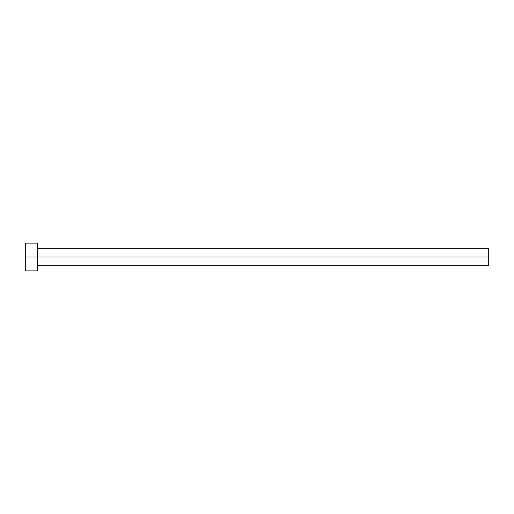<?xml version="1.0" encoding="UTF-8"?>
<svg xmlns="http://www.w3.org/2000/svg" width="514" height="514" viewBox="0 0 514 514"><rect width="100%" height="100%" fill="white"/><g stroke="black" fill="none" stroke-linecap="round" stroke-linejoin="round"><path stroke-width="0.39" stroke-dasharray="2.57 1.93" d="M37.265 257L488.3 257L488.3 265.674L488.3 257L37.265 257L37.265 270.878L37.265 257L25.7 257L37.265 257L37.265 243.122L37.265 257M25.7 270.878L25.7 243.122L25.7 270.878M488.3 248.326L488.3 257L488.3 248.326"/><path stroke-width="0.77" d="M25.7 270.878L25.7 243.122L25.7 257L488.3 257L488.3 265.674L488.3 257L25.7 257L25.7 270.878L37.265 270.878L37.265 243.122L37.265 270.878M488.3 257L488.3 248.326L488.3 257M37.265 265.674L488.3 265.674M25.7 243.122L37.265 243.122M37.265 248.326L488.3 248.326"/></g></svg>
